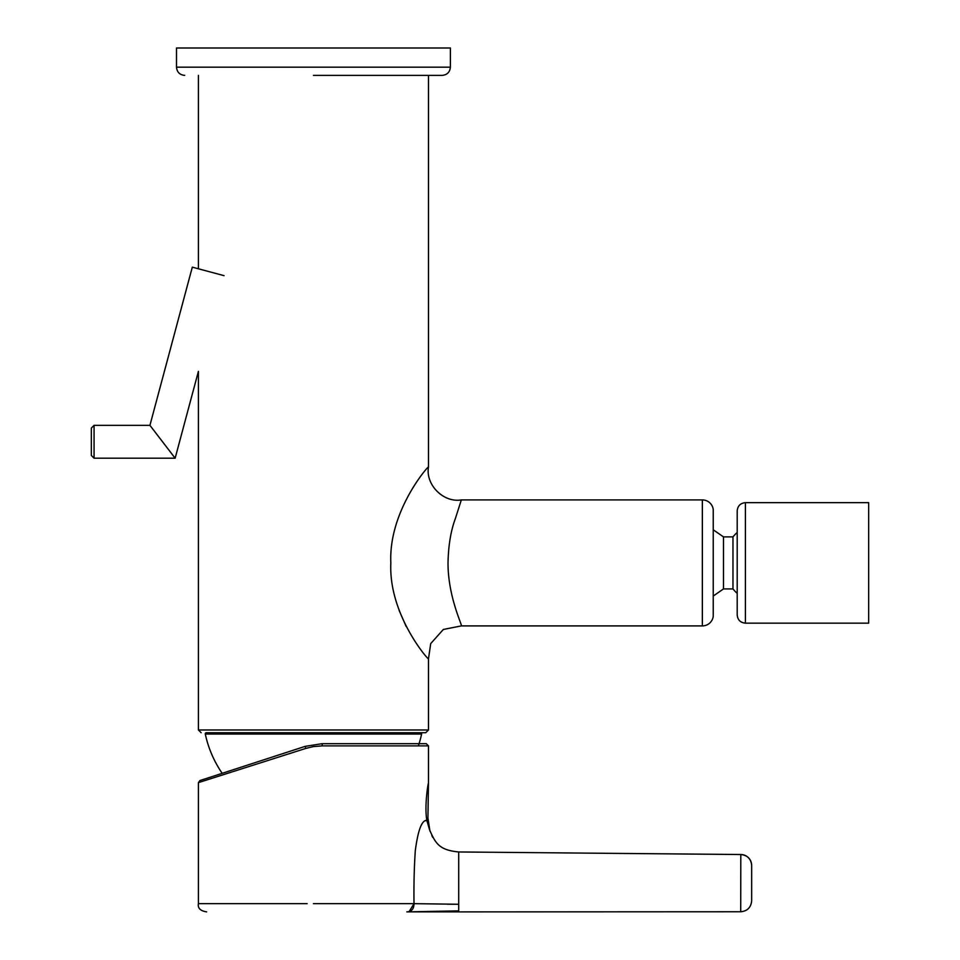 <?xml version="1.0" encoding="UTF-8"?>
<svg xmlns="http://www.w3.org/2000/svg" width="960" height="960" viewBox="0 0 960 960"><rect width="100%" height="100%" fill="white"/><g stroke="black" fill="none" stroke-linecap="round" stroke-linejoin="round"><path stroke-width="1.44" d="M702.36 625.908L702.36 499.92A10.956 10.956 0 0 1 713.232 509.46L713.232 616.368A10.956 10.956 0 0 1 702.36 625.908L461.352 625.908C462.792 626.088 447.912 596.952 448.02 562.872C448.392 545.376 450.864 530.556 455.412 518.436L461.34 499.92C443.508 502.932 425.46 484.884 428.472 467.052C428.928 464.964 388.38 511.08 390.84 562.908C388.38 614.748 428.928 660.864 428.472 658.764L428.472 729.984L425.736 732.72M313.44 732.72L425.736 732.72L313.44 732.72M702.36 499.92L461.34 499.92M198.408 75.384L198.408 268.788M224.052 275.664L192.312 267.156L149.928 425.34L175.14 458.196L198.408 371.364L198.408 729.984L428.472 729.984M428.472 75.384L428.472 467.052M430.716 643.596L428.484 658.764L430.716 643.596L443.34 629.46L461.34 625.908M399.216 610.596L406.14 626.436M745.416 623.16L868.668 623.16L868.668 502.656L745.416 502.656C740.424 503.136 737.688 505.884 737.196 510.876L737.196 614.952C737.688 619.944 740.424 622.68 745.416 623.16L745.416 502.656M723.492 588.624L723.492 536.892L732.96 536.892L732.96 588.924A40.944 40.944 0 0 0 737.196 593.364L737.196 532.812M732.96 536.892A40.944 40.944 0 0 1 737.196 532.464L737.196 593.004M149.928 425.34L94.068 425.34L94.068 458.196L175.14 458.196M94.068 425.34L91.332 428.076L91.332 455.46L94.068 458.196M313.44 75.384L442.176 75.384L313.44 75.384M176.496 67.176L450.384 67.176L450.384 48L176.496 48L176.496 67.176C176.988 72.156 179.736 74.892 184.716 75.384M205.284 734.04A1.092 1.092 0 0 1 206.544 732.732L420.348 732.732A1.092 1.092 0 0 1 421.608 734.04L205.284 734.04A110.628 110.628 0 0 0 222.18 773.328M305.196 746.352L199.92 780.564L305.196 746.352L305.724 748.44L313.44 746.58L322.284 745.872L322.116 743.676L426.288 743.676L322.116 743.676L305.196 746.352L209.064 777.588M305.724 748.44L198.408 782.64L198.408 903.66L307.164 903.66M372.204 743.676L424.584 743.676M204.708 779.004L201.576 780.024M408.12 911.88L406.824 911.88C411.504 911.748 413.892 909.012 414.012 903.66L458.7 904.26L458.7 851.964C438.948 850.092 435.552 843.24 429.6 829.932L426.84 820.38C424.26 805.86 428.232 782.16 428.472 783.12L427.932 818.112L429.948 831.108M313.44 903.66L414.012 903.66C413.748 885.084 414.18 867.396 415.308 850.608C418.032 830.028 421.884 819.948 426.84 820.38L425.748 820.752M339.444 903.66L414.012 903.66L409.092 911.676M458.7 902.904L458.7 904.26L447.204 904.212M406.824 911.88L458.7 910.872L458.7 904.26L458.7 911.88L406.824 911.88M458.7 851.964L740.808 854.52A10.956 10.956 0 0 1 751.668 865.464L751.668 900.804C751.008 907.452 747.36 911.112 740.712 911.772L458.7 911.892L740.712 911.748L740.808 854.52C747.408 855.216 751.02 858.864 751.668 865.464C751.02 858.864 747.408 855.216 740.808 854.52M428.472 783.12L428.472 745.872L322.284 745.872M198.408 729.984L201.156 732.72M723.492 536.892L713.232 529.776M732.96 588.924L723.492 588.924L713.232 596.052M450.384 67.176C449.892 72.156 447.156 74.892 442.176 75.384M418.368 745.872A110.628 110.628 0 0 0 421.608 734.04M198.408 782.64L199.92 780.564M198.408 903.66C197.604 908.148 200.34 910.884 206.628 911.88M431.844 835.68L432.84 837.468M428.472 745.872L426.288 743.676"/></g></svg>

